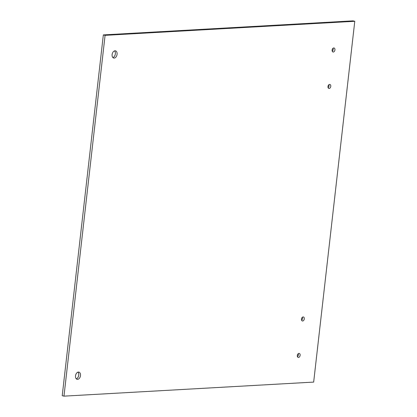 <?xml version="1.0" encoding="UTF-8"?>
<svg xmlns="http://www.w3.org/2000/svg" width="417" height="417" viewBox="0 0 417 417"><rect width="100%" height="100%" fill="white"/><g stroke="black" fill="none" stroke-linecap="round" stroke-linejoin="round"><path stroke-width="0.63" d="M75.513 375.858A3.711 2.424 -75.9 0 1 78.902 372.12A3.711 2.424 -75.9 0 1 80.351 376.311A3.711 2.424 -75.9 0 1 77.093 379.319A3.711 2.424 -75.9 0 1 75.513 375.858M76.29 378.844A3.711 2.424 104.1 0 0 78.605 375.873A3.711 2.424 104.1 0 0 77.963 372.157M112.116 54.591A3.711 2.424 -75.9 0 1 115.504 50.848A3.711 2.424 -75.9 0 1 116.953 55.039A3.711 2.424 -75.9 0 1 113.7 58.046A3.711 2.424 -75.9 0 1 112.116 54.591M112.892 57.572A3.711 2.424 104.1 0 0 115.212 54.601A3.711 2.424 104.1 0 0 114.566 50.89M297.337 355.498A2.08 1.355 -75.9 0 1 299.234 353.407A2.08 1.355 -75.9 0 1 300.047 355.753A2.08 1.355 -75.9 0 1 298.223 357.437A2.08 1.355 -75.9 0 1 297.337 355.498M297.477 356.712A2.08 1.355 104.1 0 0 298.238 353.694M301.491 319.057A2.08 1.355 -75.9 0 1 303.388 316.962A2.08 1.355 -75.9 0 1 304.202 319.307A2.08 1.355 -75.9 0 1 302.377 320.991A2.08 1.355 -75.9 0 1 301.491 319.057M301.632 320.266A2.08 1.355 104.1 0 0 302.388 317.248M327.986 86.517A2.08 1.355 -75.9 0 1 329.883 84.427A2.08 1.355 -75.9 0 1 330.691 86.772A2.08 1.355 -75.9 0 1 328.872 88.456A2.08 1.355 -75.9 0 1 327.986 86.517M328.127 87.732A2.08 1.355 104.1 0 0 328.883 84.708M332.135 50.071A2.08 1.355 -75.9 0 1 334.033 47.981A2.08 1.355 -75.9 0 1 334.846 50.327A2.08 1.355 -75.9 0 1 333.021 52.01A2.08 1.355 -75.9 0 1 332.135 50.071M332.276 51.286A2.08 1.355 104.1 0 0 333.037 48.268M105.084 35.346L354.773 21.288L313.662 382.092L63.973 396.15L105.084 35.346L103.338 34.908L353.027 20.85L354.773 21.288M103.338 34.908L62.227 395.712L63.973 396.15"/></g></svg>
